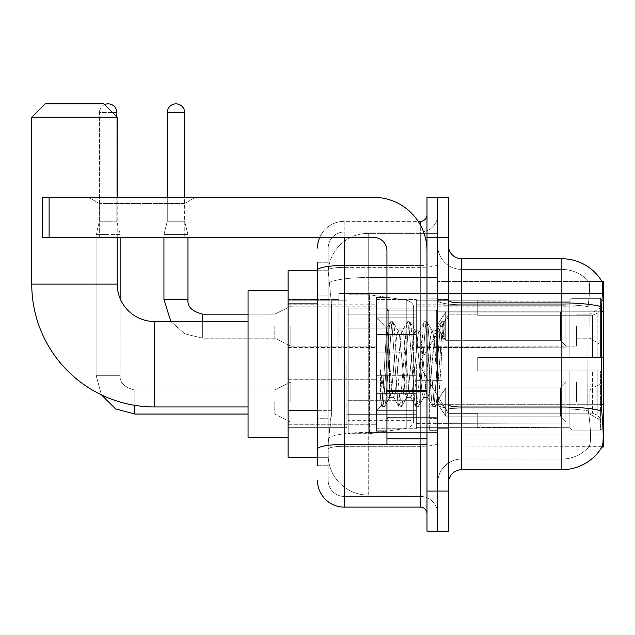 <?xml version="1.0" encoding="UTF-8"?>
<svg xmlns="http://www.w3.org/2000/svg" width="635" height="635" viewBox="0 0 635 635"><rect width="100%" height="100%" fill="white"/><g stroke="black" fill="none" stroke-linecap="round" stroke-linejoin="round"><path stroke-width="0.48" stroke-dasharray="3.17 2.38" d="M603.25 364.236L603.25 293.465L603.25 364.236M338.868 364.236L338.868 293.465L338.868 364.236M603.25 326.176L603.25 346.21L603.25 326.176M589.899 326.176L589.899 314.158L589.899 326.176M603.25 402.026L603.25 381.992L603.25 402.026M589.899 402.026L589.899 390.009L589.899 402.026M376.253 326.176L376.253 352.885L376.253 326.176M288.123 326.176L288.123 347.543L288.123 326.176M376.253 402.026L376.253 375.317L376.253 402.026M288.123 402.026L288.123 379.293L288.123 402.026M416.314 326.176L416.314 352.885L416.314 326.176M416.314 402.026L416.314 375.317L416.314 402.026M576.548 326.176L576.548 346.21L576.548 326.176M576.548 402.026L576.548 381.992L576.548 402.026M317.5 410.686L331.526 410.686L331.264 417.647L328.343 441.682L331.526 410.686L331.526 303.871L331.526 410.686L288.123 410.686L288.123 457.708L328.271 457.708L328.184 455.033A40.061 40.061 0 0 0 368.244 495.094L437.674 495.094L437.674 432.403L437.674 495.094L368.244 495.094L368.244 432.403L368.244 495.094A40.061 40.061 0 0 1 328.184 455.033L328.184 446.881L328.271 457.708L317.5 457.708M328.343 441.682L328.184 446.881L328.343 441.682M603.25 404.709L603.25 447.024L437.674 447.024L437.674 281.448L437.674 447.024L602.17 446.627C603.52 443.119 603.52 433.014 602.17 416.314L601.313 404.709L437.674 404.709L603.25 404.709L603.25 311.237L437.674 311.237L601.313 311.237L601.313 404.709L587.788 404.709L588.081 306.705C589.804 292.195 590.066 283.829 588.875 281.615L588.875 281.615A36.052 36.052 0 0 0 561.856 269.43A36.052 36.052 0 0 1 588.875 281.615C590.066 283.797 589.804 292.163 588.081 306.705L587.788 404.709L588.296 410.893L587.788 404.709L601.313 404.709M288.123 364.236L288.123 437.674L288.123 364.236M437.674 233.378L437.674 432.403L437.674 233.378L368.244 233.378L437.674 233.378M603.25 311.237L603.25 281.448L437.674 281.448L602.036 281.615C602.837 283.789 602.663 292.148 601.504 306.705L601.313 311.237L587.788 311.237L601.313 311.237M328.239 271.312L331.526 303.871L328.239 271.312A40.061 40.061 0 0 1 368.244 233.378A40.061 40.061 0 0 0 328.239 271.312A40.061 40.061 0 0 1 368.244 233.378L368.244 277.511L437.674 277.511L368.244 277.511L368.244 233.378M317.5 295.854L328.184 295.854L328.184 418.703L328.184 262.755L328.184 295.854L317.5 295.854L317.5 418.703L317.5 270.764L328.271 270.764L288.123 270.764L288.123 410.686M448.358 364.236L448.358 428.998L448.358 364.236M437.674 364.236L437.674 430.332L437.674 364.236M429.665 364.236L429.665 430.332L429.665 364.236M461.708 258.747L561.856 258.747L561.856 459.042A36.052 36.052 0 0 0 589.082 446.627C591.042 443.143 591.042 433.03 589.082 416.314L588.296 410.893L589.082 416.314C591.042 433.014 591.042 443.119 589.082 446.627A36.052 36.052 0 0 1 561.856 459.042L461.708 459.042L461.708 258.747A13.351 13.351 0 0 1 448.358 245.396L448.358 300.569L448.358 245.396M437.674 416.314L437.674 300.569L437.674 416.314M448.358 483.076L448.358 300.569L448.358 483.076A13.351 13.351 0 0 1 461.708 469.725L461.708 416.314L461.708 459.042L561.856 459.042L561.856 269.43L461.708 269.43A24.035 24.035 0 0 1 437.674 245.396L437.674 300.569L437.674 245.396A24.035 24.035 0 0 0 461.708 269.43L461.708 408.892A24.035 4.175 0 0 1 437.674 404.717A24.035 4.175 0 0 0 461.708 408.892L461.708 269.43A24.035 24.035 0 0 1 437.674 245.396M437.674 237.387L437.674 197.326L448.358 197.326L448.358 237.387L437.674 237.387L437.674 197.326L426.99 197.326L426.99 237.387L437.674 237.387L437.674 491.085L437.674 237.387M426.99 237.387L426.99 531.146L437.674 531.146L437.674 491.085L437.674 531.146L448.358 531.146L448.358 237.387M601.94 281.448A46.736 46.736 0 0 1 602.036 281.615A46.736 46.736 0 0 0 601.94 281.448L588.724 281.448L601.94 281.448M461.708 269.43L561.856 269.43A36.052 36.052 0 0 1 588.875 281.615A36.052 36.052 0 0 0 561.856 269.43L561.856 304.736A36.052 6.263 180 0 1 588.081 306.705A36.052 6.263 180 0 0 561.856 304.736L561.856 408.892A36.052 6.263 180 0 1 588.296 410.893A36.052 6.263 180 0 0 561.856 408.892L561.856 469.725A46.736 46.736 0 0 0 602.17 446.627M561.856 469.725L461.708 469.725M437.674 483.076A24.035 24.035 0 0 1 461.708 459.042A24.035 24.035 0 0 0 437.674 483.076A24.035 24.035 0 0 1 461.708 459.042M317.5 465.717L328.184 465.717L317.5 465.717L317.5 418.703L328.184 418.703L328.184 465.717L328.184 418.703L317.5 418.703M317.5 480.401A26.702 26.702 0 0 0 344.202 507.111L344.202 496.427A16.026 16.026 0 0 1 328.184 480.401L328.184 270.137L328.184 480.401A16.026 16.026 0 0 0 344.202 496.427L420.314 496.427L420.314 453.7L420.314 507.111A6.675 6.675 0 0 1 426.99 513.786L426.99 214.686L426.99 513.786M437.674 453.7L437.674 264.335L437.674 453.7M426.99 364.236L426.99 310.825L426.99 364.236M437.674 214.686L437.674 264.335L437.674 214.686A17.359 17.359 0 0 1 420.314 232.045A17.359 17.359 0 0 0 437.674 214.686A17.359 17.359 0 0 1 420.314 232.045L420.314 496.427L344.202 496.427L344.202 446.278L420.314 446.278A17.359 3.016 0 0 0 437.674 443.262A17.359 3.016 0 0 1 420.314 446.278L420.314 232.045L344.202 232.045L420.314 232.045M319.73 237.387A26.702 26.702 0 0 1 344.202 221.361L420.314 221.361A6.675 6.675 0 0 0 426.99 214.686A6.675 6.675 0 0 1 420.314 221.361L420.314 453.7L420.314 446.278L344.202 446.278L344.202 232.045L344.202 267.351L420.314 267.351A17.359 3.016 0 0 0 437.674 264.335A17.359 3.016 0 0 1 420.314 267.351L344.202 267.351L344.202 453.7L344.202 444.421L420.314 444.421A6.675 1.159 0 0 0 426.99 443.262A6.675 1.159 0 0 1 422.632 444.349M344.202 507.111L420.314 507.111M317.5 262.755L328.184 262.755L317.5 262.755L317.5 449.064A26.702 4.635 180 0 1 344.202 444.421L344.202 221.361A26.702 26.702 0 0 0 317.5 248.063A26.702 26.702 0 0 1 344.202 221.361L418.187 221.361M317.5 449.064L317.5 453.7M328.184 248.063L328.184 270.137L328.184 248.063A16.026 16.026 0 0 1 344.202 232.045A16.026 16.026 0 0 0 328.184 248.063A16.026 16.026 0 0 1 344.202 232.045M437.674 513.786A17.359 17.359 0 0 0 420.314 496.427A17.359 17.359 0 0 1 437.674 513.786A17.359 17.359 0 0 0 420.314 496.427M386.937 364.236L386.937 430.998L386.937 364.236M386.937 430.998L376.253 430.998L376.253 297.474L376.253 410.972L376.253 297.474L386.937 297.474M389.604 363.784L388.231 339.13L386.699 328.271L382.873 392.97L381.564 405.654L380.428 397.518L380.428 369.713C383.191 389.731 386.255 399.026 389.604 397.613L389.604 364.236L389.604 397.613C391.033 395.819 392.454 384.691 393.875 364.236C392.454 384.691 391.033 395.819 389.604 397.613L389.604 397.613C386.255 399.026 383.191 389.731 380.428 369.713L382.929 401.09L384.342 406.797L382.929 401.09L380.428 369.713L380.428 397.518L381.897 406.519L380.428 397.518L381.357 405.582L382.222 406.797L381.357 405.582L376.253 410.972L381.564 405.654L382.873 392.97L386.699 328.271L390.374 321.953L389.287 327.374L383.635 401.09L382.222 406.797L384.659 406.519L382.222 406.797L383.635 401.09L389.287 327.374L390.7 321.675L386.699 328.271L376.253 317.5L386.937 328.184L388.231 339.13L389.604 363.784M406.598 364.236L403.773 335.328L402.36 330.851L401.955 331.2L400.947 335.328L395.287 393.144L393.875 397.613L393.47 397.272L392.462 393.144L389.636 364.236L392.462 393.144L393.47 397.272L398.859 406.519L397.764 401.09L392.112 327.374L390.7 321.675L392.819 321.675L391.406 327.374L385.755 401.09L384.659 406.519L390.041 397.272L393.875 397.613L398.859 406.519L397.764 401.09L392.112 327.374L390.7 321.675L392.819 321.675L391.406 327.374L385.755 401.09L384.659 406.519L389.636 397.613L393.875 397.613L395.287 393.144L400.947 335.328L401.955 331.2L407.337 321.953L406.241 327.374L400.59 401.09L398.859 406.519L401.296 406.797L399.883 401.09L394.232 327.374L392.819 321.675L398.526 331.2L398.121 330.851L396.708 335.328L393.875 364.236L396.708 335.328L398.121 330.851L402.36 330.851L407.337 321.953L406.241 327.374L400.59 401.09L399.177 406.797L401.296 406.797L399.883 401.09L394.232 327.374L393.136 321.953L398.121 330.851L402.36 330.851L403.773 335.328L409.424 393.144L410.432 397.272L409.424 393.144L406.598 364.236M402.36 364.236L399.534 335.328L398.526 331.2L399.534 335.328L405.186 393.144L406.598 397.613L405.186 393.144L402.36 364.236M423.553 364.236L420.727 335.328L419.314 330.851L418.909 331.2L417.901 335.328L412.25 393.144L410.837 397.613L410.432 397.272L415.814 406.519L414.719 401.09L409.067 327.374L407.337 321.953L409.773 321.675L408.361 327.374L402.709 401.09L401.296 406.797L407.003 397.272L410.837 397.613L415.814 406.519L414.719 401.09L409.067 327.374L407.654 321.675L409.773 321.675L408.361 327.374L402.709 401.09L401.622 406.519L406.598 397.613L410.837 397.613L412.25 393.144L417.901 335.328L418.909 331.2L424.291 321.953L423.204 327.374L417.552 401.09L415.814 406.519L418.259 406.797L416.846 401.09L411.186 327.374L409.773 321.675L415.481 331.2L415.076 330.851L413.663 335.328L408.011 393.144L407.003 397.272L408.011 393.144L413.663 335.328L415.076 330.851L419.314 330.851L424.291 321.953L423.204 327.374L417.552 401.09L416.139 406.797L418.259 406.797L416.846 401.09L411.186 327.374L410.099 321.953L415.076 330.851L419.314 330.851L420.727 335.328L426.379 393.144L427.387 397.272L426.379 393.144L423.553 364.236M419.314 364.236L416.489 335.328L415.481 331.2L416.489 335.328L422.14 393.144L423.553 397.613L422.14 393.144L419.314 364.236M435.007 334.407L435.007 349.044L433.443 335.328L432.443 331.2L432.03 330.851L430.617 335.328L424.966 393.144L423.553 397.613L427.792 397.613L432.776 406.519L431.681 401.09L426.029 327.374L424.617 321.675L426.736 321.675L425.323 327.374L419.671 401.09L418.259 406.797L423.958 397.272L427.792 397.613L432.776 406.519L431.681 401.09L426.029 327.374L424.617 321.675L426.736 321.675L425.323 327.374L419.671 401.09L418.576 406.519L423.958 397.272L424.966 393.144L430.617 335.328L432.03 330.851L435.007 330.851L435.007 349.044L437.197 389.747L438.499 401.106L441.182 364.236C442.206 335.836 443.206 321.866 444.183 322.318L444.183 340.209L438.007 327.851L435.007 334.407L429.204 393.144L427.792 397.613L429.204 393.144L435.007 330.851L438.007 327.851L435.007 334.407M443.873 321.985L442.278 327.374L436.626 401.09L435.213 406.797L433.8 401.09L428.149 327.374L426.736 321.675L432.443 331.2L432.03 330.851L435.007 330.851L438.007 327.851L444.183 340.209L442.984 327.374L441.571 321.675L440.158 327.374L434.507 401.09L432.776 406.519L435.213 406.797L433.8 401.09L428.149 327.374L427.053 321.953L432.443 331.2L433.443 335.328L435.007 349.044L437.197 389.747L438.499 401.106L441.182 364.236C442.206 335.836 443.206 321.866 444.183 322.318L444.183 340.209L442.984 327.374L441.571 321.675L440.158 327.374L434.507 401.09L433.094 406.797L435.531 406.519L436.626 401.09L442.278 327.374L443.69 321.675L444.183 322.318L443.873 321.985L448.358 317.5L443.873 321.985M99.314 203.494L88.63 197.326L195.453 197.326L88.63 197.326L195.453 197.326L88.63 197.326L99.314 203.494L99.314 237.387L184.777 237.387L99.314 237.387L184.777 237.387L99.314 237.387L99.314 203.494L184.777 203.494L195.453 197.326L184.777 203.494L99.314 203.494L184.777 203.494L184.777 237.387L184.777 203.494L99.314 203.494M386.937 444.349L426.99 444.349L386.937 444.349L386.937 438.833L386.937 444.349L426.99 444.349L426.99 250.738A53.411 53.411 0 0 0 373.578 197.326L42.434 197.326L49.109 197.326L42.434 197.326L42.434 237.387L42.434 197.326L42.434 237.387L373.578 237.387A13.351 13.351 0 0 1 386.937 250.738L386.937 444.349M386.937 391.517L426.99 391.517L386.937 391.517L426.99 391.517L426.99 250.738A53.411 53.411 0 0 0 373.578 197.326L49.109 197.326L49.109 237.387L373.578 237.387A13.351 13.351 0 0 1 386.937 250.738L386.937 390.358L426.99 390.358L426.99 444.349L426.99 250.738A53.411 53.411 0 0 0 373.578 197.326L49.109 197.326L49.109 237.387L42.434 237.387L373.578 237.387A13.351 13.351 0 0 1 386.937 250.738L386.937 390.358L426.99 390.358L426.99 250.738M288.123 437.674L248.063 437.674L248.063 290.798L248.063 437.674L248.063 321.508L154.599 321.508L154.599 406.964A122.849 122.849 0 0 1 31.75 284.115L31.75 117.205L117.205 117.205L31.75 117.205L117.205 117.205L103.854 103.854L45.101 103.854L103.854 103.854L45.101 103.854L31.75 117.205M154.599 321.508A37.386 37.386 0 0 1 117.205 284.115L117.205 117.205M477.734 357.561L477.734 364.236L477.734 357.561L592.471 357.561L477.734 357.561L569.865 357.561L569.865 300.49L569.865 357.561L572.008 357.561L572.008 298.339L572.008 357.561L477.734 357.561L477.734 370.911L569.865 370.911L569.865 427.307L569.865 370.911L477.734 370.911L477.734 357.561L477.734 370.911L477.734 357.561L603.25 357.561L603.25 301.03L603.25 357.561L600.583 357.561L600.583 298.339L600.583 357.561L572.008 357.561L603.25 357.561L603.25 307.205L603.25 357.561L477.734 357.561L569.865 357.561L569.865 300.49L569.865 301.165L477.734 300.807L569.865 301.165L569.865 357.561L569.865 300.49L572.008 298.339L569.865 300.49L569.865 357.561L572.008 357.561L572.008 298.339L600.583 298.339L572.008 298.339L572.008 357.561L477.734 357.561L477.734 370.911L603.25 370.911L603.25 427.442L603.25 370.911L600.583 370.911L600.583 430.125L603.25 427.442L600.583 430.125L600.583 370.911L572.008 370.911L572.008 430.125L600.583 430.125L572.008 430.125L572.008 370.911L569.865 370.911L569.865 427.982L572.008 430.125L569.865 427.982L569.865 370.911L603.25 370.911L603.25 427.442L603.25 421.259L597.194 415.163L592.471 413.187L597.194 415.163L603.25 421.259L603.25 370.911L477.734 370.911L569.865 370.911L569.865 427.307L477.734 427.665L569.865 427.307L569.865 370.911L477.734 370.911L477.734 357.561M477.734 315.285L592.471 315.285L477.734 315.285L477.734 301.165L477.734 315.285L592.471 315.285L597.194 313.309L603.25 307.205L603.25 301.03L600.583 298.339L603.25 301.03L603.25 307.205L597.194 313.309L592.471 315.285L477.734 315.285L477.734 300.807L569.865 301.165L569.865 300.49L569.865 301.165L477.734 301.165L477.734 315.285M416.314 364.236L416.314 427.665L416.314 364.236M346.877 364.236L346.877 427.665L346.877 364.236M477.734 413.187L592.471 413.187L477.734 413.187L477.734 427.307L477.734 413.187L592.471 413.187L597.194 415.163L592.471 413.187L477.734 413.187L477.734 427.665L569.865 427.307L477.734 427.307L477.734 413.187M348.21 328.184L348.21 433.673L348.21 400.288L413.639 400.288L413.639 420.314L413.639 308.15L413.639 328.184L348.21 328.184L348.21 420.314L348.21 400.288L413.639 400.288L413.639 420.314L413.639 308.15L413.639 328.184L348.21 328.184L348.21 433.673L348.21 400.288L413.639 400.28L413.639 420.33L348.21 420.314L348.21 400.288L369.578 400.288L369.578 433.673L369.578 294.799L369.578 328.184L348.21 328.184L348.21 308.15L348.21 420.314L413.639 420.33C413.853 423.982 411.567 426.625 406.781 428.26L406.781 400.288L413.639 400.288L413.639 420.33C413.853 423.982 411.567 426.625 406.781 428.26L406.781 400.288L369.578 400.288L369.578 433.673L369.578 294.799L369.578 328.184L406.781 328.184L406.781 300.212L406.781 428.26L369.578 433.673L348.21 433.673L369.578 433.673L406.781 428.26L406.781 300.212C411.567 301.847 413.853 304.49 413.639 308.142L348.21 308.15L413.639 308.15L413.639 328.184L348.21 328.184M117.205 237.387L117.205 197.326M569.865 370.911L569.865 427.982L572.008 430.125L600.583 430.125L603.25 427.442L603.25 370.911L603.25 427.442L600.583 430.125L600.583 370.911L600.583 430.125L572.008 430.125L572.008 370.911L572.008 430.125L569.865 427.982L569.865 370.911L572.008 370.911L569.865 370.911M569.865 427.307L569.865 427.982L569.865 427.307M572.008 298.339L569.865 300.49L572.008 298.339L600.583 298.339L600.583 357.561L600.583 298.339L572.008 298.339M600.583 370.911L572.008 370.911L600.583 370.911M572.008 357.561L600.583 357.561L572.008 357.561M600.583 357.561L603.25 357.561L603.25 301.03L603.25 357.561L600.583 357.561M603.25 301.03L600.583 298.339L603.25 301.03L603.25 357.561L603.25 301.03M603.25 370.911L603.25 427.442L603.25 421.259L597.194 415.163L603.25 421.259L603.25 370.911L597.194 370.911L603.25 370.911M597.194 313.309L603.25 307.205L597.194 313.309L592.471 315.285L597.194 313.309L597.194 357.561L603.25 357.561L592.471 357.561L597.194 357.561L597.194 313.309M592.471 370.911L477.734 370.911L477.734 364.236L477.734 370.911L592.471 370.911L592.471 413.187L592.471 370.911M248.063 321.508L248.063 364.236L248.063 290.798L288.123 290.798M413.639 328.184L406.781 328.184L406.781 300.212L369.578 294.799L348.21 294.799L369.578 294.799L406.781 300.212C411.567 301.847 413.853 304.49 413.639 308.142L413.639 328.184M104.6 104.6A8.676 8.676 0 0 0 99.449 112.538A8.676 8.676 0 0 1 108.125 103.854A8.676 8.676 0 0 1 116.808 112.538L116.808 221.226L99.449 221.226L116.808 221.226L120.142 234.577L96.107 234.577L120.142 234.577L120.142 375.317L120.142 298.648M565.864 402.026L565.864 423.005L443.016 423.005L565.864 423.005L565.864 421.648L560.522 416.155L560.522 402.026L560.522 416.155L565.864 421.648L565.864 423.005L443.016 423.386L443.016 411.448L445.691 416.155L560.522 416.155L445.691 416.155L445.691 387.89L443.016 392.597L445.691 387.89L560.522 387.89L445.691 387.89L443.016 392.597L443.016 381.04L565.864 381.04L565.864 423.005L565.864 382.397L560.522 387.89L565.864 382.397L565.864 421.648L560.522 416.155L560.522 387.89L560.522 416.155L565.864 421.648L565.864 423.005L565.864 402.026L565.864 423.005L443.016 423.386L443.016 411.448L443.016 423.005L443.016 411.448L443.016 412.266L443.016 411.448L445.691 416.155L443.016 411.448L443.016 412.266L443.016 411.448L445.691 416.155L445.691 387.89L560.522 387.89L445.691 387.89L445.691 402.026L445.691 387.89L443.016 392.597L443.016 380.659L443.016 392.597L443.016 381.04L565.864 381.04L565.864 382.397L560.522 387.89L565.864 382.397L565.864 421.648L565.864 381.04L565.864 402.026L565.864 381.04L443.016 381.04L565.864 381.04L565.864 402.026M290.798 402.026L290.798 381.992L290.798 402.026M274.772 402.026L274.772 414.044L274.772 402.026M96.107 375.317L96.107 234.577L108.125 234.577L96.107 234.577L96.107 375.317L120.142 375.317L96.107 375.317L120.142 375.317L96.107 375.317L101.394 394.843L96.107 375.317M116.808 112.538L99.449 112.538L99.449 221.226L108.125 221.226L99.449 221.226L96.107 234.577L99.449 221.226L99.449 112.538L112.538 112.538M416.314 410.361L416.314 375.317L416.314 428.728L416.314 410.361L376.253 410.361L416.314 410.361L416.314 393.684L376.253 393.684L376.253 375.317L376.253 393.684L416.314 393.684L416.314 428.728L416.314 410.361L376.253 410.361L376.253 428.728L376.253 410.361L416.314 410.361M376.253 393.684L376.253 428.728L376.253 375.317L376.253 393.684L416.314 393.684L376.253 393.684L376.253 410.361L376.253 393.684M445.691 416.155L560.522 416.155L445.691 416.155L445.691 402.026L445.691 416.155M120.142 237.387L120.142 234.577L116.808 221.226L116.808 116.808M560.522 402.026L560.522 387.89L560.522 402.026M184.642 197.326L184.642 112.538L167.283 112.538L184.642 112.538A8.676 8.676 0 0 0 175.958 103.854A8.676 8.676 0 0 0 167.283 112.538A8.676 8.676 0 0 1 175.958 103.854A8.676 8.676 0 0 1 184.642 112.538L184.642 221.226L167.283 221.226L184.642 221.226L167.283 221.226L184.642 221.226L187.976 234.577L163.941 234.577L187.976 234.577L163.941 234.577L187.976 234.577L187.976 299.474L187.976 237.387M565.864 326.176L565.864 347.162L443.016 347.162L565.864 347.162L565.864 345.805L560.522 340.312L560.522 326.176L560.522 340.312L565.864 345.805L565.864 347.162L443.016 347.543L443.016 335.605L445.691 340.312L560.522 340.312L445.691 340.312L445.691 312.047L443.016 316.754L445.691 312.047L560.522 312.047L445.691 312.047L443.016 316.754L443.016 305.197L565.864 305.197L565.864 347.162L565.864 306.554L560.522 312.047L565.864 306.554L565.864 345.805L560.522 340.312L560.522 312.047L560.522 340.312L565.864 345.805L565.864 347.162L443.016 347.162L565.864 347.162L565.864 306.554L560.522 312.047L445.691 312.047L560.522 312.047L565.864 306.554L565.864 347.162L565.864 326.176L565.864 345.805L560.522 340.312L445.691 340.312L443.016 335.605L443.016 347.543L443.016 335.605L443.016 336.423L443.016 335.605L445.691 340.312L445.691 312.047L443.016 316.754L445.691 312.047L560.522 312.047L560.522 326.176L560.522 312.047L445.691 312.047L445.691 326.176L445.691 312.047L445.691 326.176L445.691 312.047L443.016 316.754L443.016 304.816L443.016 316.754L443.016 305.197L565.864 305.197L565.864 306.554L560.522 312.047L565.864 306.554L565.864 347.162L443.016 347.543L443.016 335.605L443.016 347.162L443.016 335.605L443.016 336.423L443.016 335.605L445.691 340.312L560.522 340.312L560.522 326.176L560.522 340.312L565.864 345.805L565.864 305.197L565.864 326.176L565.864 305.197L443.016 304.816L443.016 316.754L443.016 305.197L565.864 305.197L565.864 326.176L565.864 305.197L443.016 305.197L565.864 305.197L565.864 326.176M290.798 326.176L290.798 346.21L290.798 326.176M274.772 326.176L274.772 338.193L274.772 326.176M163.941 299.474L163.941 234.577L175.958 234.577L163.941 234.577L163.941 299.474L187.952 299.474M184.642 112.538L167.283 112.538L167.283 221.226L175.958 221.226L167.283 221.226L163.941 234.577L163.941 237.387M416.314 334.518L416.314 299.474L416.314 352.885L416.314 334.518L376.253 334.518L416.314 334.518L416.314 317.841L376.253 317.841L376.253 299.474L376.253 317.841L416.314 317.841L416.314 352.885L416.314 334.518L376.253 334.518L376.253 352.885L376.253 334.518L416.314 334.518L416.314 317.841L376.253 317.841L376.253 352.885L376.253 334.518L416.314 334.518L416.314 352.885L416.314 334.518L376.253 334.518L376.253 352.885L376.253 299.474L376.253 317.841L416.314 317.841L416.314 299.474L416.314 334.518M445.691 340.312L445.691 326.176L445.691 340.312L443.016 335.605L443.016 336.423L443.016 335.605L445.691 340.312L560.522 340.312L445.691 340.312L445.691 326.176L445.691 340.312M167.283 112.538L167.283 221.226L163.941 234.577L167.283 221.226L167.283 197.326M376.253 317.841L376.253 299.474L376.253 317.841L416.314 317.841L376.253 317.841L376.253 334.518L376.253 317.841M560.522 326.176L560.522 312.047L560.522 326.176M426.99 391.517L426.99 444.349M368.244 432.403A40.061 6.953 180 0 0 328.66 438.285A40.061 6.953 180 0 1 368.244 432.403L437.674 432.403L368.244 432.403L368.244 277.511L368.244 432.403M329.232 282.892A40.061 6.953 180 0 1 368.244 277.511A40.061 6.953 180 0 0 329.232 282.892M328.184 455.033A40.061 40.061 0 0 0 368.244 495.094M317.5 303.871L288.123 303.871M601.647 410.893A46.736 8.112 180 0 0 561.856 407.035L461.708 407.035A13.351 2.318 0 0 1 448.358 404.717M448.358 300.569A13.351 2.318 0 0 0 461.708 302.887L561.856 302.887A46.736 8.112 180 0 1 601.504 306.705M448.358 491.085L426.99 491.085M561.856 304.736L461.708 304.736A24.035 4.175 0 0 1 437.674 300.569A24.035 4.175 0 0 0 461.708 304.736L561.856 304.736M561.856 408.892L461.708 408.892L561.856 408.892M317.5 270.137A26.702 4.635 180 0 1 344.202 265.493L420.314 265.493L420.314 224.877M386.937 265.493L420.314 265.493A6.675 1.159 -0 0 0 426.99 264.335A6.675 1.159 0 0 1 420.314 265.493L420.314 444.349M344.202 221.361L344.202 237.387M344.202 267.351A16.026 2.786 180 0 0 328.184 270.137A16.026 2.786 180 0 1 344.202 267.351M344.202 446.278A16.026 2.786 180 0 0 328.184 449.064A16.026 2.786 180 0 1 344.202 446.278M344.202 496.427A16.026 16.026 0 0 1 328.184 480.401M436.34 364.236L436.34 310.825L436.34 364.236M388.271 364.236L388.271 310.825L388.271 364.236M386.937 438.833L426.99 438.833M117.205 284.115L31.75 284.115M592.471 315.285L592.471 357.561L592.471 315.285M597.194 370.911L597.194 415.163L597.194 370.911M134.834 414.02L134.834 402.026L134.834 414.02M134.834 405.36L134.834 390.009L134.834 414.044L274.772 414.044L290.798 422.053L376.253 422.053L290.798 422.053L274.772 414.044L248.063 414.044M134.834 402.026L134.834 390.009L134.834 402.026M170.823 321.508L184.793 333.827L202.668 338.193L274.772 338.193L290.798 346.21L274.772 338.193L202.668 338.193L184.793 333.827L170.823 321.508L184.793 333.827L202.668 338.193L202.668 314.158L202.668 338.193L202.668 314.158L202.668 338.193L274.772 338.193L290.798 346.21L376.253 346.21M202.668 314.158L274.772 314.158L290.798 306.149L274.772 314.158L202.668 314.158L202.668 321.508M426.99 390.358L386.937 390.358M49.109 237.387L49.109 197.326M338.868 293.465L603.25 293.465L338.868 293.465M576.548 314.158L589.899 314.158L576.548 314.158L589.899 314.158L603.25 306.149M589.899 390.009L603.25 381.992L589.899 390.009L576.548 390.009L589.899 390.009M288.123 304.816L376.253 304.816M288.123 379.293L376.253 379.293L288.123 379.293M376.253 299.474L416.314 299.474L376.253 299.474M376.253 375.317L416.314 375.317L376.253 375.317M416.314 306.149L576.548 306.149M416.314 381.992L576.548 381.992L416.314 381.992M288.123 299.474L338.868 299.474L288.123 299.474M288.123 428.998L338.868 428.998L288.123 428.998M576.548 414.044L589.899 414.044L603.25 422.053L589.899 414.044L576.548 414.044M576.548 338.193L589.899 338.193L576.548 338.193L589.899 338.193L603.25 346.21M416.314 422.053L576.548 422.053L416.314 422.053M416.314 346.21L576.548 346.21M376.253 428.728L416.314 428.728L376.253 428.728M376.253 352.885L416.314 352.885L376.253 352.885M288.123 424.751L376.253 424.751L288.123 424.751M288.123 347.543L376.253 347.543M338.868 435.007L603.25 435.007L338.868 435.007M437.674 299.474L448.358 299.474L437.674 299.474M429.665 430.332L437.674 430.332L429.665 430.332M437.674 310.158L429.665 310.158L437.674 310.158M437.674 418.314L429.665 418.314L437.674 418.314M429.665 298.14L437.674 298.14L429.665 298.14M437.674 428.998L448.358 428.998L437.674 428.998M426.99 310.825L386.937 310.825L426.99 310.825M426.99 417.647L386.937 417.647L426.99 417.647M437.674 428.331L448.358 428.331L437.674 428.331M388.271 310.825L436.34 310.825L437.674 309.491L436.34 310.825L388.271 310.825L386.937 309.491M388.271 417.647L436.34 417.647L437.674 418.981L436.34 417.647L388.271 417.647L386.937 418.981M438.499 401.106L448.358 410.972L438.499 401.106M437.674 300.141L448.358 300.141L437.674 300.141M441.571 321.675L443.69 321.675L441.571 321.675M438.729 401.026L435.531 406.519L438.729 401.026M437.102 329.081L441.254 321.953L437.102 329.081M248.063 406.964L154.599 406.964M418.671 364.236L448.358 314.833L477.734 314.833L448.358 314.833L418.671 364.236L448.358 413.639L477.734 413.639L448.358 413.639L418.671 364.236M416.314 427.665L477.734 427.665L416.314 427.665M346.877 414.306L416.314 414.306L346.877 414.306M288.123 427.665L346.877 427.665L288.123 427.665M288.123 300.807L346.877 300.807L288.123 300.807M346.877 314.158L416.314 314.158L346.877 314.158M416.314 300.807L477.734 300.807L416.314 300.807M416.314 423.386L443.016 423.386L416.314 423.386M436.864 402.026L443.016 391.779L436.864 402.026L443.016 412.266L436.864 402.026M120.142 375.317C119.34 382.445 124.23 387.334 134.834 390.009L274.772 390.009L290.798 381.992L376.253 381.992L290.798 381.992L274.772 390.009L134.834 390.009C124.23 387.334 119.34 382.445 120.142 375.317M416.314 380.659L443.016 380.659L416.314 380.659M416.314 347.543L443.016 347.543M443.016 336.423L436.864 326.176L443.016 315.936L436.864 326.176L443.016 336.423L436.864 326.176L443.016 315.936M416.314 304.816L443.016 304.816M248.063 314.158L274.772 314.158L290.798 306.149L376.253 306.149M184.642 221.226L187.976 234.577L184.642 221.226"/><path stroke-width="0.95" d="M603.25 404.709L601.313 404.709L602.17 416.314C603.52 433.038 603.52 443.143 602.17 446.627L601.94 447.024L603.25 447.024L603.25 281.448L602.036 281.615A46.736 46.736 0 0 0 561.856 258.747A46.736 46.736 0 0 1 601.94 281.448A46.736 46.736 0 0 0 561.856 258.747L461.708 258.747A13.351 13.351 0 0 1 448.358 245.396A13.351 13.351 0 0 0 461.708 258.747L461.708 469.725A13.351 13.351 0 0 0 448.358 483.076M317.5 295.854L317.5 262.755L317.5 270.764L288.123 270.764L288.123 457.708L317.5 457.708M602.17 446.627A46.736 46.736 0 0 1 561.856 469.725L461.708 469.725M437.674 491.085L437.674 531.146L448.358 531.146L448.358 491.085L437.674 491.085L437.674 531.146L426.99 531.146L426.99 491.085L437.674 491.085L437.674 237.387L437.674 491.085M426.99 491.085L426.99 197.326L437.674 197.326L437.674 237.387L437.674 197.326L448.358 197.326L448.358 491.085M601.313 404.709L601.504 306.705C602.663 292.179 602.837 283.821 602.036 281.615A46.736 46.736 0 0 0 561.856 258.747L561.856 302.887L461.708 302.887A13.351 2.318 0 0 1 448.358 300.569M317.5 465.717L317.5 262.755M344.202 237.387L344.202 507.111L420.314 507.111L420.314 444.349M418.187 221.361L420.314 221.361A6.675 6.675 0 0 0 426.99 214.686M317.5 453.7L317.5 418.703M426.99 513.786A6.675 6.675 0 0 0 420.314 507.111M317.5 248.063A26.702 26.702 0 0 1 319.73 237.387M344.202 507.111A26.702 26.702 0 0 1 317.5 480.401M386.937 297.474L376.253 297.474L376.253 430.998L386.937 430.998M248.063 406.964L154.599 406.964A122.849 122.849 0 0 1 31.75 284.115L31.75 117.205L45.101 103.854L103.854 103.854L117.205 117.205L31.75 117.205M154.599 406.964L154.599 321.508A37.386 37.386 0 0 1 117.205 284.115L117.205 237.387M117.205 197.326L117.205 117.205M288.123 290.798L248.063 290.798L248.063 437.674L288.123 437.674M104.6 104.6A8.676 8.676 0 0 1 116.808 112.538L116.808 116.808M120.142 298.648L120.142 237.387M167.283 197.326L167.283 112.538A8.676 8.676 0 0 1 175.958 103.854A8.676 8.676 0 0 1 184.642 112.538L184.642 197.326M163.941 237.387L163.941 299.474L187.976 299.474L187.976 237.387M426.99 444.349L386.937 444.349L386.937 390.358L426.99 390.358M426.99 250.738A53.411 53.411 0 0 0 373.578 197.326L49.109 197.326L49.109 237.387L373.578 237.387A13.351 13.351 0 0 1 386.937 250.738L386.937 390.358M49.109 237.387L42.434 237.387L42.434 197.326L49.109 197.326M603.25 311.237L601.313 311.237M317.5 303.871L288.123 303.871M317.5 410.686L288.123 410.686M561.856 469.725L561.856 302.887A46.736 8.112 180 0 1 601.504 306.705M601.647 410.893A46.736 8.112 180 0 0 561.856 407.035L461.708 407.035A13.351 2.318 0 0 1 448.358 404.717M448.358 237.387L426.99 237.387M422.632 444.349A6.675 1.159 0 0 1 420.314 444.421L344.202 444.421A26.702 4.635 180 0 0 317.5 449.064M317.5 270.137A26.702 4.635 180 0 1 344.202 265.493L386.937 265.493M420.314 224.877L420.314 221.361M31.75 284.115L117.205 284.115M248.063 414.044L134.834 414.044L115.657 408.956L101.394 394.843L115.657 408.956L134.834 414.044L134.834 405.36M112.538 112.538L116.808 112.538M167.283 112.538L184.642 112.538M202.668 321.508L202.668 314.182C192.064 311.491 187.166 306.594 187.976 299.474C187.166 306.594 192.064 311.491 202.668 314.158L248.063 314.158M426.99 391.517L386.937 391.517M386.937 438.833L426.99 438.833M388.271 310.825L386.937 309.491M388.271 417.647L386.937 418.981M248.063 321.508L154.599 321.508M163.941 299.474L170.823 321.508M187.976 299.474C187.166 306.594 192.064 311.491 202.668 314.158"/></g></svg>
